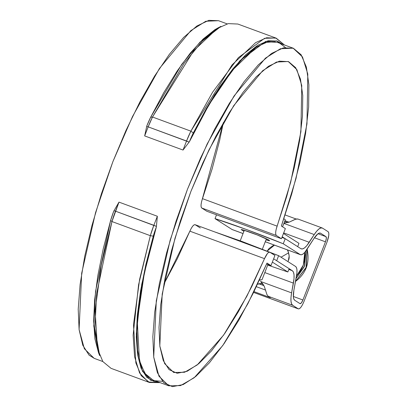 <?xml version="1.0" encoding="UTF-8"?>
<svg xmlns="http://www.w3.org/2000/svg" width="407" height="407" viewBox="0 0 407 407"><rect width="100%" height="100%" fill="white"/><g stroke="black" fill="none" stroke-linecap="round" stroke-linejoin="round"><path stroke-width="0.61" d="M272.359 262.108L287.851 271.983L267.709 265.069L287.851 271.983L272.359 262.108M273.641 258.801L289.133 268.676L287.851 271.983L289.133 268.676L273.641 258.801M283.47 233.465L298.962 243.34L297.68 246.642L282.188 236.772L297.68 246.642L298.962 243.34L283.47 233.465M163.889 284.025L177.254 258.842L189.876 231.171C191.992 226.501 193.768 224.359 195.207 224.735L269.831 252.218L268.788 252.279L267.424 253.505L264.499 258.649L189.876 231.171L264.499 258.649L246.815 296.327L223.652 335.058L197.227 364.947L184.595 372.263L173.697 372.497L164.652 363.634L159.809 345.945L162.205 294.032L174.99 238.243L190.893 191.468L208.984 149.852L233.75 105.627L262.683 70.711L276.495 62.037L288.222 61.508L296.876 69.633L301.755 85.48L300.905 131.7L290.69 182.244L276.155 229.365L275.671 232.234L275.732 234.366L276.328 235.475L201.704 207.992L276.328 235.475C275.224 234.228 275.483 231.12 277.106 226.139L286.706 196.54L294.297 167.674L299.618 140.583L302.472 116.234L302.762 95.497L300.473 79.131L295.691 67.704L288.583 61.645L279.406 61.157L268.493 66.265L256.232 76.786L243.06 92.338L229.456 112.368L215.908 136.152L202.895 162.836L190.893 191.468L180.332 221.016L171.586 250.417L164.972 278.622L160.724 304.614L159 327.462L159.859 346.342L163.268 360.582L169.108 369.663L177.172 373.27L187.164 371.265L198.728 363.721L211.447 350.915L224.868 333.297L238.512 311.508L251.877 286.325L264.499 258.649C266.616 253.983 268.391 251.836 269.831 252.218L274.934 255.469L271.001 265.603L266.621 263.99L271.001 265.603L267.017 263.064L247.827 303.79L222.751 345.563L194.205 377.732L180.566 385.587L168.788 385.826L158.974 376.216L153.714 357.046L156.303 300.717L170.177 240.115L187.459 189.28L207.122 144.053L234.025 96.027L265.435 58.15L280.413 48.748L293.132 48.179L302.493 56.949L307.794 74.033L306.964 123.886L296.011 178.51L281.374 226.048L285.358 228.592L281.43 238.726L206.807 211.243L201.704 207.992L206.807 211.243L281.43 238.726L276.328 235.475L281.43 238.726L285.358 228.592L281.374 226.048L291.717 193.971L299.893 162.724L305.601 133.415L308.638 107.097L308.898 84.707L306.369 67.053L301.139 54.767L293.401 48.28L283.43 47.833L271.581 53.434L258.277 64.891L243.997 81.787L229.253 103.52L214.565 129.314L200.468 158.247L187.459 189.28L176.007 221.306L166.524 253.174L159.346 283.75L154.726 311.94L152.834 336.737L153.739 357.244L157.407 372.736L163.706 382.656L172.41 386.65L183.211 384.574L195.716 376.506L209.483 362.729L224.023 343.737L238.807 320.212L253.312 292.999L267.017 263.064L271.001 265.603L274.934 255.469L269.831 252.218L195.207 224.735L200.31 227.986M293.132 48.179L277.142 42.287L267.613 41.901L256.573 46.891L232.397 70.248L209.112 104.492L189.428 141.697L183.038 150.051L144.658 135.918L146.785 125.992L146.688 126.47L148.168 126.867L152.503 117.018L193.707 50.738L217.262 28.49L228.241 23.621L237.856 24.038L276.236 38.172L284.468 44.989L275.758 38.004L264.596 38.299L238.405 57.626L212.54 92.292L190.883 131.151L152.503 117.018L183.995 63.451L202.493 40.898L220.955 26.358L218.223 27.768L200 42.119L181.736 64.382L150.656 117.252L146.785 125.992A33.14 9.3 110.2 0 1 150.656 117.252L152.503 117.018L150.656 117.252L163.767 92.674L177.126 71.057L190.344 53.027L203.047 39.108L214.86 29.691L218.427 27.666M227.172 23.886L218.508 20.696L205.789 21.266L190.812 30.667L159.402 68.544L132.499 116.57L112.836 161.798L95.553 212.637L81.68 273.234L79.09 329.563L84.351 348.738L94.165 358.348L102.829 361.538M152.844 379.955L146.001 374.949L140.69 364.85L137.602 350.142L136.838 331.273L138.411 308.796L142.282 283.389L148.331 255.82L156.374 226.908L153.276 236.141L150.336 235.684L138.573 284.798L133.13 335.19L134.585 356.736L139.586 372.975L148.24 381.98L160.129 382.636L149.44 382.483L141.234 375.712L135.872 362.952L133.486 324.664L139.642 279.222L150.336 235.684L153.846 225.3L115.471 211.172L113.991 210.77L113.736 211.208L118.981 202.121L157.356 216.254L156.374 226.908L144.307 273.239L137.281 321.148L139.428 360.536L144.75 373.29L152.798 379.94L168.788 385.826M223.351 122.599L201.531 201.887L201.048 204.757L201.109 206.883L201.704 207.992C200.6 206.751 200.86 203.637 202.488 198.657L277.106 226.139L202.488 198.657L212.083 169.058L219.673 140.196L223.357 122.599M195.192 224.725L194.164 224.801L192.801 226.022L191.305 228.246L163.945 283.923M94.363 358.419L89.082 355.174L82.784 345.253L79.116 329.762L78.21 309.254L80.103 284.462L84.722 256.273L91.901 225.697L101.389 193.824L112.836 161.798L125.844 130.764L139.942 101.831L154.629 76.038L169.373 54.304L183.654 37.408L196.957 25.951L208.806 20.35L218.528 20.706M162.418 381.334L150.844 380.372L142.46 371.276L137.652 355.153L136.294 333.898L141.707 284.371L153.276 236.141A33.14 9.3 -69.8 0 1 156.374 226.908L156.41 226.394L153.846 225.3A35.511 9.966 110.2 0 0 150.336 235.684L111.961 221.55L118.981 202.121L115.471 211.172L113.991 210.77L118.981 202.121L157.356 216.254L153.846 225.3L157.356 216.254L156.41 226.394L115.471 211.172A35.511 9.966 -69.8 0 0 111.961 221.55L110.633 220.436L103.261 248.672L97.878 275.371L94.643 299.766L93.651 321.148L94.923 338.904L98.55 352.808M158.247 381.944L154.319 381.608L146.713 377.314L141.071 368.228L137.566 354.609L136.289 336.854L137.286 315.466L140.522 291.076L145.899 264.377L153.276 236.141L150.336 235.684L111.961 221.55L101.267 265.094L95.106 310.531L97.492 348.819L102.859 361.579L111.06 368.35L149.44 382.483M113.736 211.208L110.633 220.436L95.543 291.371L93.758 325.997L98.535 352.783L99.705 355.626L94.862 328.49L96.673 293.411L111.961 221.55L110.633 220.436A33.14 9.3 110.2 0 1 113.736 211.208M282.585 44.292L277.147 41.036L268.091 40.761L257.504 45.396L245.686 54.808L232.987 68.732L219.765 86.762L206.41 108.379L193.294 132.957L189.428 141.697L183.038 150.051L144.658 135.918L148.168 126.867L189.107 142.094L186.543 141L190.883 131.151A35.511 9.966 110.2 0 0 186.543 141L183.038 150.051L186.543 141L148.168 126.867A35.511 9.966 -69.8 0 1 152.503 117.018L190.883 131.151L232.087 64.871L255.642 42.623L266.621 37.754L276.236 38.172M285.368 47.461L276.704 40.893L265.674 41.428L239.921 60.689L214.55 94.806L193.294 132.957L190.883 131.151L193.294 132.957A33.14 9.3 -69.8 0 0 189.428 141.697L202.554 116.02L216.051 93.198L229.517 73.911L242.547 58.735L254.746 48.128L265.761 42.404L275.244 41.738M148.168 126.867L144.658 135.918L146.688 126.47L148.168 126.867M320.691 233.282L319.403 233.094L317.801 233.923L314.021 238.405A18.936 5.316 -69.8 0 1 320.385 233.13A18.936 5.316 -69.8 0 1 320.691 233.282L326.032 236.686L318.045 233.745L326.032 236.686C326.612 237.408 326.424 239.118 325.468 241.824L314.448 237.764L325.468 241.824L326.343 238.492L326.032 236.686L320.691 233.282M294.709 300.259A18.936 5.316 -69.8 0 1 293.874 290.354L293.366 296.917L293.818 299.059L294.709 300.259L300.056 303.663L301.363 302.889L302.91 299.99L325.468 241.824L302.91 299.99L293.335 296.464L302.91 299.99C301.806 302.599 300.854 303.826 300.056 303.663L294.709 300.259M327.04 242.002L303.968 301.485L302.487 304.751L300.88 307.29L299.394 308.73L298.26 308.842L292.653 305.27L291.539 303.77L290.974 301.094L291 297.395L291.61 292.887L294.022 278.612L294.047 274.913L293.483 272.237L292.368 270.736L276.674 260.734L278.637 255.667L295.614 266.488L296.505 267.684L296.957 269.826L296.937 272.787L293.874 290.354L296.449 276.394C297.395 270.955 297.115 267.653 295.614 266.488L278.637 255.667L276.674 260.734L292.368 270.736L288.838 269.439L292.368 270.736C294.241 272.197 294.592 276.328 293.411 283.119L264.794 272.583L293.411 283.119L291.61 292.887L260.561 281.451L262.729 283.745L264.28 286.355L266.9 294.49L268.137 296.24L270.309 297.624L253.988 291.616L270.309 297.624L268.137 296.24L292.653 305.27L268.137 296.24L266.9 294.49L264.28 286.355L260.561 281.451L291.61 292.887A23.672 6.644 -69.8 0 0 292.653 305.27L298.26 308.842L253.607 292.399L298.26 308.842C299.857 309.162 301.76 306.71 303.968 301.485L327.04 242.002L328.79 235.343L328.785 232.957L328.169 231.731C329.334 233.17 328.958 236.594 327.04 242.002M258.944 283.796L263.914 285.628L258.944 283.796M215.135 232.056L241.88 241.422L278.637 255.667L215.14 232.056M232 229.467L243.05 233.532L232 229.467L215.028 218.645L232 229.467M300.524 254.736L300.229 254.589C301.862 255.418 304.085 253.709 306.893 249.466L314.021 238.405L304.945 252.142L303.113 253.948L301.516 254.777L300.229 254.589L265.267 241.717L300.229 254.589L283.252 243.773L246.494 229.523L215.028 218.645L216.514 214.82L215.028 218.645C230.586 223.438 260.719 234.534 283.252 243.773L285.221 238.706L300.915 248.708L302.518 248.942L304.522 247.899L306.807 245.645L314.229 234.564L316.671 231.217L318.956 228.963L320.96 227.92L322.563 228.154L328.169 231.731L322.563 228.154A23.672 6.644 -69.8 0 0 322.186 227.971L297.68 218.946L294.994 219.388L289.194 222.146L283.989 223.143L289.194 222.146L296.21 218.93L298.046 219.129M243.986 231.369L241.137 229.553L242.938 229.889L257.234 234.941L269.225 240.278L269.592 240.796L265.964 239.921M300.229 254.589L283.252 243.773L285.221 238.706L281.949 237.378L285.221 238.706L300.915 248.708C302.956 249.74 305.733 247.604 309.244 242.297L283.694 232.89L309.244 242.297L314.229 234.564L283.893 223.392L314.229 234.564A23.672 6.644 -69.8 0 1 322.186 227.971M256.369 286.701L265.664 290.12L256.369 286.701M287.769 222.593L284.651 221.449L287.769 222.593M289.062 222.191L284.946 220.68L289.062 222.191M301.251 248.875L300.915 248.708M285.165 214.967L296.052 218.976L285.165 214.967M241.142 229.553A15.385 0.9 21.2 0 1 251.648 232.804A15.385 0.9 21.2 0 1 269.225 240.278M262.688 283.689A10.653 10.206 -57.5 0 0 257.555 284.198L261.976 283.603M305.978 250.809L304.324 266.626L296.057 278.52L304.624 265.817L305.978 250.809M295.518 281.435L306.039 267.72L307.097 249.15C310.053 262.535 306.191 273.295 295.518 281.435M304.767 252.345L304.945 255.214L304.477 260.709L302.971 266.051L300.478 271.026L296.51 276.068L303.342 265.028L304.767 252.345M288.314 260.653L289.158 256.023L288.207 251.49L287.378 249.893C289.438 254.355 289.748 257.941 288.314 260.653L287.912 261.579L288.314 260.653M274.46 245.136L272.756 245.797L268.966 248.591L267.17 251.073L274.466 245.141M288.68 252.798L281.049 257.204M283.882 218.798L285.322 219.714L283.882 218.798M282.57 226.811L285.322 219.714L282.57 226.811M262.016 279.741L259.518 279.996L262.016 279.741L267.938 264.474L262.016 279.741M298.387 308.908L253.597 292.414M300.498 254.726L265.257 241.748M243.04 233.567L232.295 229.609M307.112 249.125L306.354 267.017L295.507 281.496M262.367 249.191L266.392 238.817M240.227 240.812L244.312 230.291M260.902 280.016L259.081 280.291"/></g></svg>
